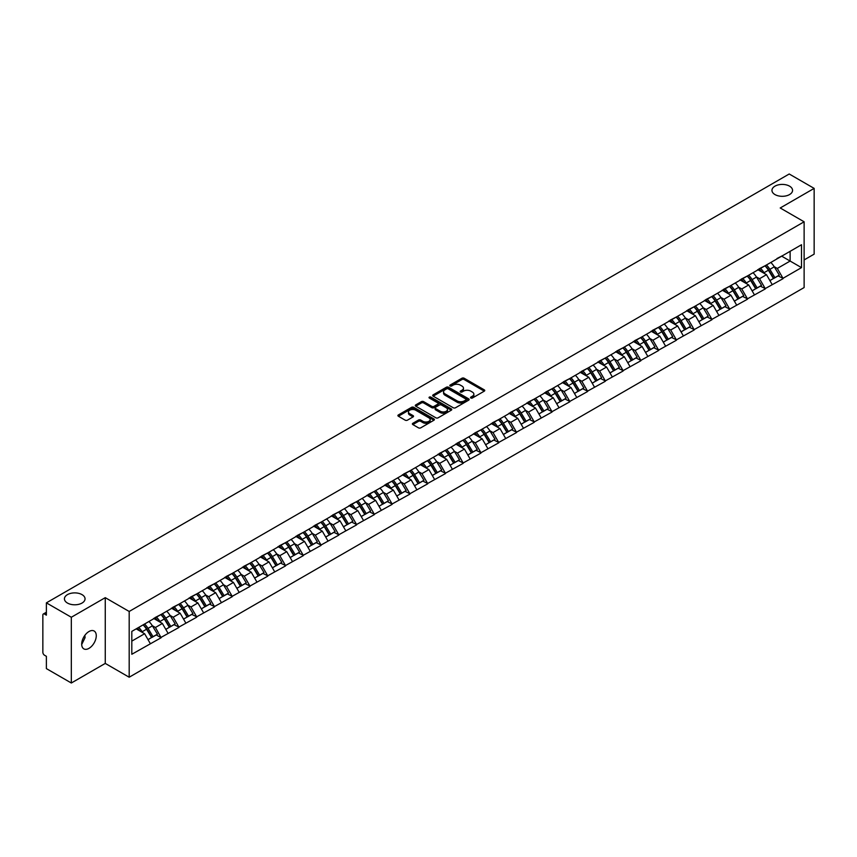 <?xml version="1.0" encoding="UTF-8"?>
<svg xmlns="http://www.w3.org/2000/svg" width="857" height="857" viewBox="0 0 857 857"><rect width="100%" height="100%" fill="white"/><g stroke="black" fill="none" stroke-linecap="round" stroke-linejoin="round"><path stroke-width="1.29" d="M82.026 594.629A10.305 5.956 0 0 0 70.799 593.344A10.305 5.956 0 0 0 64.436 598.839A10.305 5.956 0 0 0 67.457 603.049A10.305 5.956 0 0 0 78.683 604.346A10.305 5.956 0 0 0 85.047 598.839A10.305 5.956 0 0 0 82.026 594.629M789.543 186.151A10.305 5.956 0 0 0 778.317 184.866A10.305 5.956 0 0 0 771.953 190.361A10.305 5.956 0 0 0 774.974 194.571A10.305 5.956 0 0 0 786.201 195.857A10.305 5.956 0 0 0 792.564 190.361A10.305 5.956 0 0 0 789.543 186.151M470.847 398.012A1.103 0.643 0 0 0 472.411 398.012L484.291 391.146A1.585 0.911 0 0 0 484.751 390.503A1.585 0.911 0 0 0 484.291 389.86L464.162 378.237A1.585 0.911 0 0 0 461.934 378.237L450.054 385.104A1.103 0.643 0 0 0 451.618 386.004L453.149 385.114A5.056 2.925 0 0 1 460.305 385.114L461.987 386.078A5.056 2.925 0 0 1 463.466 388.146A5.056 2.925 0 0 1 461.987 390.214L460.445 391.103A1.103 0.643 0 0 0 462.009 392.003L463.551 391.113A5.056 2.925 0 0 1 470.707 391.113L472.378 392.088A5.056 2.925 0 0 1 473.867 394.156A5.056 2.925 0 0 1 472.378 396.213L470.847 397.102A1.103 0.643 0 0 0 470.847 398.012L470.847 397.102M84.875 635.358L85.047 637.672L81.694 644.528M88.978 631.523A10.305 5.956 -60 0 1 94.131 631.009A10.305 5.956 -60 0 1 95.716 639.279A10.305 5.956 -60 0 1 88.978 648.363A10.305 5.956 -60 0 1 83.825 648.867A10.305 5.956 -60 0 1 82.24 640.608A10.305 5.956 -60 0 1 88.978 631.523M412.849 423.294A1.585 0.911 0 0 0 412.388 423.936A1.585 0.911 0 0 0 412.849 424.579L418.495 427.847A1.585 0.911 0 0 0 420.733 427.847L433.921 420.23A1.585 0.911 0 0 0 434.392 419.576A1.585 0.911 0 0 0 433.921 418.934L413.802 407.321A1.585 0.911 0 0 0 411.564 407.321L398.376 414.938A1.585 0.911 0 0 0 397.905 415.581A1.585 0.911 0 0 0 398.376 416.223L405.19 420.166A1.585 0.911 0 0 0 407.429 420.166L413.074 416.898A1.585 0.911 0 0 0 413.535 416.256A1.585 0.911 0 0 0 413.074 415.613L409.689 413.663A4.231 2.442 0 0 1 408.457 411.928A4.231 2.442 0 0 1 411.06 409.678A4.231 2.442 0 0 1 415.677 410.203L428.918 417.852A4.231 2.442 0 0 1 430.16 419.576A4.231 2.442 0 0 1 427.547 421.837A4.231 2.442 0 0 1 422.94 421.312L420.733 420.037A1.585 0.911 0 0 0 418.495 420.037L412.849 423.294L412.849 424.579L418.495 421.344L418.495 420.037M105.261 597.661L71.324 617.254L46.385 602.857L789.211 173.992L814.15 188.39L780.213 207.983L804.123 221.792L129.182 611.469L105.261 597.661L105.261 663.414L129.182 677.223L129.182 611.469M453.267 407.771A1.585 0.911 0 0 0 455.495 407.771L468.693 400.155A1.585 0.911 0 0 0 469.154 399.512A1.585 0.911 0 0 0 468.693 398.859L448.565 387.246A1.585 0.911 0 0 0 446.336 387.246L433.139 394.863A1.585 0.911 0 0 0 432.678 395.505A1.585 0.911 0 0 0 433.139 396.148L453.267 407.771M429.721 398.248A1.103 0.643 0 0 1 430.846 398.398L430.846 397.091L451.307 408.896A1.585 0.911 0 0 1 451.768 409.55A1.585 0.911 0 0 1 451.307 410.192L438.12 417.809A1.585 0.911 0 0 1 435.881 417.809L415.752 406.186L415.752 404.9A1.585 0.911 0 0 0 415.291 405.543A1.585 0.911 0 0 0 415.752 406.186M415.752 404.9L421.398 401.633A1.585 0.911 0 0 1 423.637 401.633L431.799 406.347A1.585 0.911 0 0 0 434.038 406.347L437.777 404.183A1.585 0.911 0 0 0 438.248 403.54A1.585 0.911 0 0 0 437.777 402.897L429.282 397.991A1.103 0.643 0 0 1 430.846 397.091M129.182 677.223L804.123 287.556L804.123 221.792M143.151 624.839A10.787 6.235 -120 0 1 146.847 629.156L151.882 637.458L156.263 634.93L161.127 637.737L155.438 627.485L152.278 625.664M161.127 637.737L131.807 654.277L131.807 631.395L801.509 244.738L801.509 267.63L782.998 278.311L777.31 268.445L774.15 266.623M765.022 265.809A10.787 6.235 -120 0 1 768.718 270.126L773.753 278.429L778.135 275.9L782.998 278.311M782.998 278.707L765.237 288.573L759.538 278.707L756.377 276.886M747.261 276.061A10.787 6.235 -120 0 1 750.957 280.378L755.981 288.691L760.363 286.152L765.237 288.573M765.237 288.959L747.465 298.825L741.766 288.959L738.616 287.138M729.489 286.324A10.787 6.235 -120 0 1 733.185 290.641L738.209 298.943L742.601 296.415L747.465 298.825M747.465 299.222L729.693 309.088L724.004 299.222L720.844 297.4M711.717 296.576A10.787 6.235 -120 0 1 715.413 300.903L720.448 309.206L724.829 306.667L729.693 309.088M729.693 309.484L711.931 319.34L706.232 309.484L703.083 307.663M693.956 306.838A10.787 6.235 -120 0 1 697.652 311.155L702.676 319.457L707.068 316.929L711.931 319.34M711.931 319.736L694.159 329.602L688.471 319.736L685.311 317.915M676.184 317.09A10.787 6.235 -120 0 1 679.88 321.418L684.914 329.72L689.296 327.192L694.159 329.602M694.159 329.999L676.398 339.865L670.699 329.999L667.539 328.177M658.422 327.353A10.787 6.235 -120 0 1 662.118 331.67L667.142 339.972L671.524 337.444L676.398 339.865M676.398 340.25L658.626 350.117L652.927 340.25L649.777 338.429M640.65 337.615A10.787 6.235 -120 0 1 644.346 341.932L649.381 350.234L653.762 347.706L658.626 350.117M658.626 350.513L640.854 360.379L635.166 350.513L632.005 348.692M622.889 347.867A10.787 6.235 -120 0 1 626.574 352.184L631.609 360.497L635.99 357.958L640.854 360.379M640.854 360.776L623.093 370.631L617.394 360.776L614.244 358.944M605.117 358.13A10.787 6.235 -120 0 1 608.813 362.447L613.837 370.749L618.229 368.221L623.093 370.631M623.093 371.027L605.321 380.894L599.632 371.027L596.472 369.206M587.345 368.381A10.787 6.235 -120 0 1 591.041 372.709L596.076 381.011L600.457 378.473L605.321 380.894M605.321 381.29L587.559 391.146L581.86 381.29L578.7 379.469M569.584 378.644A10.787 6.235 -120 0 1 573.279 382.961L578.304 391.263L582.685 388.735L587.559 391.146M587.559 391.542L569.787 401.408L564.088 391.542L560.939 389.721M551.812 388.907A10.787 6.235 -120 0 1 555.507 393.224L560.542 401.526L564.924 398.998L569.787 401.408M569.787 401.804L552.015 411.671L546.327 401.804L543.167 399.983M534.05 399.158A10.787 6.235 -120 0 1 537.735 403.476L542.77 411.788L547.152 409.25L552.015 411.671M552.015 412.056L534.254 421.923L528.555 412.056L525.405 410.235M516.278 409.421A10.787 6.235 -120 0 1 519.974 413.738L524.998 422.04L529.39 419.512L534.254 421.923M534.254 422.319L516.482 432.185L510.793 422.319L507.633 420.498M498.506 419.673A10.787 6.235 -120 0 1 502.202 424.001L507.237 432.303L511.618 429.764L516.482 432.185M516.482 432.581L498.72 442.437L493.021 432.581L489.872 430.76M480.745 429.935A10.787 6.235 -120 0 1 484.441 434.253L489.465 442.555L493.846 440.027L498.72 442.437M498.72 442.833L480.948 452.7L475.249 442.833L472.1 441.012M462.973 440.187A10.787 6.235 -120 0 1 466.669 444.515L471.704 452.817L476.085 450.289L480.948 452.7M480.948 453.096L463.176 462.962L457.488 453.096L454.328 451.275M445.212 450.45A10.787 6.235 -120 0 1 448.897 454.767L453.931 463.069L458.313 460.541L463.176 462.962M463.176 463.348L445.415 473.214L439.716 463.348L436.567 461.527M427.439 460.712A10.787 6.235 -120 0 1 431.135 465.03L436.159 473.332L440.552 470.804L445.415 473.214M445.415 473.61L427.643 483.477L421.955 473.61L418.794 471.789M409.667 470.964A10.787 6.235 -120 0 1 413.363 475.281L418.398 483.594L422.78 481.056L427.643 483.477M427.643 483.862L409.882 493.728L404.183 483.862L401.033 482.041M391.906 481.227A10.787 6.235 -120 0 1 395.602 485.544L400.626 493.846L405.018 491.318L409.882 493.728M409.882 494.125L392.11 503.991L386.411 494.125L383.261 492.304M374.134 491.479A10.787 6.235 -120 0 1 377.83 495.807L382.865 504.109L387.246 501.57L392.11 503.991M392.11 504.387L374.338 514.243L368.649 504.387L365.489 502.566M356.373 501.741A10.787 6.235 -120 0 1 360.058 506.058L365.093 514.361L369.474 511.833L374.338 514.243M374.338 514.639L356.576 524.505L350.877 514.639L347.728 512.818M338.601 512.004A10.787 6.235 -120 0 1 342.297 516.321L347.321 524.623L351.713 522.095L356.576 524.505M356.576 524.902L338.804 534.768L333.116 524.902L329.956 523.081M320.829 522.256A10.787 6.235 -120 0 1 324.524 526.573L329.559 534.886L333.941 532.347L338.804 534.768M338.804 535.154L321.043 545.02L315.344 535.154L312.194 533.333M303.067 532.518A10.787 6.235 -120 0 1 306.763 536.836L311.787 545.138L316.179 542.61L321.043 545.02M321.043 545.416L303.271 555.282L297.572 545.416L294.422 543.595M285.295 542.77A10.787 6.235 -120 0 1 288.991 547.087L294.026 555.4L298.407 552.861L303.271 555.282M303.271 555.679L285.51 565.534L279.81 555.679L276.65 553.858M267.534 553.033A10.787 6.235 -120 0 1 271.23 557.35L276.254 565.652L280.635 563.124L285.51 565.534M285.51 565.931L267.738 575.797L262.038 565.931L258.889 564.11M249.762 563.285A10.787 6.235 -120 0 1 253.458 567.613L258.482 575.915L262.874 573.387L267.738 575.797M267.738 576.193L249.965 586.049L244.277 576.193L241.117 574.372M231.99 573.547A10.787 6.235 -120 0 1 235.686 577.864L240.721 586.167L245.102 583.638L249.965 586.049M249.965 586.445L232.204 596.311L226.505 586.445L223.356 584.624M214.229 583.81A10.787 6.235 -120 0 1 217.924 588.127L222.949 596.429L227.341 593.901L232.204 596.311M232.204 596.708L214.432 606.574L208.744 596.708L205.584 594.887M196.457 594.062A10.787 6.235 -120 0 1 200.152 598.379L205.187 606.692L209.569 604.153L214.432 606.574M214.432 606.96L196.671 616.826L190.972 606.96L187.812 605.138M178.695 604.324A10.787 6.235 -120 0 1 182.391 608.641L187.415 616.944L191.797 614.415L196.671 616.826M196.671 617.222L178.899 627.088L173.2 617.222L170.05 615.401M160.923 614.576A10.787 6.235 -120 0 1 164.619 618.904L169.643 627.206L174.035 624.667L178.899 627.088M178.899 627.485L161.127 637.34M155.096 617.554L161.127 614.458M155.438 627.485L162.38 623.467L153.617 618.411M168.079 633.334L162.38 623.467M172.857 607.292L178.899 604.206M173.2 617.222L180.152 613.216L171.379 608.149M185.84 623.071L180.152 613.216M190.629 597.04L196.671 593.944M190.972 606.96L197.913 602.953L189.151 597.886M203.612 612.819L197.913 602.953M208.401 586.777L214.432 583.681M208.744 596.708L215.685 592.69L206.912 587.634M221.385 602.557L215.685 592.69M226.162 576.515L232.204 573.429M226.505 586.445L233.458 582.439L224.684 577.372M239.146 592.305L233.458 582.439M243.934 566.263L249.965 563.167M244.277 576.193L251.219 572.176L242.456 567.12M256.918 582.042L251.219 572.176M261.696 556L267.738 552.915M262.038 565.931L268.991 561.924L260.217 556.857M274.679 571.78L268.991 561.924M279.468 545.748L285.51 542.652M279.81 555.679L286.752 551.662L277.989 546.595M292.451 561.528L286.752 551.662M297.24 535.486L303.271 532.401M297.572 545.416L304.524 541.41L295.751 536.343M310.223 551.265L304.524 541.41M315.001 525.223L321.043 522.138M315.344 535.154L322.296 531.147L313.523 526.08M327.985 541.013L322.296 531.147M332.773 514.971L338.804 511.875M333.116 524.902L340.058 520.885L331.295 515.828M345.757 530.751L340.058 520.885M350.534 504.709L356.576 501.624M350.877 514.639L357.83 510.633L349.056 505.566M363.518 520.499L357.83 510.633M368.306 494.457L374.338 491.361M368.649 504.387L375.591 500.37L366.828 495.314M381.29 510.236L375.591 500.37M386.078 484.194L392.11 481.109M386.411 494.125L393.363 490.118L384.589 485.051M399.062 499.974L393.363 490.118M403.84 473.942L409.882 470.847M404.183 483.862L411.135 479.856L402.362 474.789M416.823 489.722L411.135 479.856M421.612 463.68L427.643 460.584M421.955 473.61L428.896 469.593L420.134 464.537M434.595 479.459L428.896 469.593M439.373 453.417L445.415 450.332M439.716 463.348L446.668 459.341L437.895 454.274M452.357 469.208L446.668 459.341M457.145 443.165L463.176 440.07M457.488 453.096L464.43 449.079L455.667 444.022M470.129 458.945L464.43 449.079M474.917 432.903L480.948 429.818M475.249 442.833L482.202 438.827L473.428 433.76M487.901 448.682L482.202 438.827M492.679 422.651L498.72 419.555M493.021 432.581L499.974 428.564L491.2 423.497M505.662 438.43L499.974 428.564M510.451 412.388L516.482 409.303M510.793 422.319L517.735 418.312L508.962 413.245M523.434 428.168L517.735 418.312M528.212 402.137L534.254 399.041M528.555 412.056L535.507 408.05L526.734 402.983M541.196 417.916L535.507 408.05M545.984 391.874L552.015 388.778M546.327 401.804L553.268 397.787L544.506 392.731M558.968 407.653L553.268 397.787M563.756 381.611L569.787 378.526M564.088 391.542L571.041 387.535L562.267 382.468M576.74 397.402L571.041 387.535M581.517 371.36L587.559 368.264M581.86 381.29L588.813 377.273L580.039 372.217M594.501 387.139L588.813 377.273M599.289 361.097L605.321 358.012M599.632 371.027L606.574 367.021L597.8 361.954M612.273 376.876L606.574 367.021M617.051 350.845L623.093 347.749M617.394 360.776L624.346 356.758L615.572 351.691M630.034 366.625L624.346 356.758M634.823 340.583L640.854 337.497M635.166 350.513L642.107 346.507L633.344 341.44M647.806 356.362L642.107 346.507M652.584 330.32L658.626 327.235M652.927 340.25L659.879 336.244L651.106 331.177M665.578 346.11L659.879 336.244M670.356 320.068L676.398 316.972M670.699 329.999L677.651 325.981L668.878 320.925M683.34 335.848L677.651 325.981M688.128 309.805L694.159 306.72M688.471 319.736L695.413 315.73L686.639 310.663M701.112 325.596L695.413 315.73M705.889 299.554L711.931 296.458M706.232 309.484L713.185 305.467L704.411 300.411M718.873 315.333L713.185 305.467M723.662 289.291L729.693 286.206M724.004 299.222L730.946 295.215L722.183 290.148M736.645 305.071L730.946 295.215M741.423 279.039L747.465 275.943M741.766 288.959L748.718 284.952L739.945 279.885M754.417 294.819L748.718 284.952M759.195 268.777L765.237 265.681M759.538 278.707L766.49 274.69L757.717 269.634M772.178 284.556L766.49 274.69M776.967 258.514L782.998 255.429M777.31 268.445L790.122 261.053L790.122 251.315L801.509 244.738M781.691 256.179L801.509 267.63M804.123 259.928L814.15 254.143L814.15 188.39M71.324 617.254L71.324 683.008L46.385 668.61L46.385 656.312L44.553 655.262A2.421 1.393 -120 0 1 42.85 652.306L42.85 615.09A2.421 1.393 -120 0 1 43.353 613.976A2.421 1.393 -120 0 1 44.553 614.094L46.385 615.155L46.385 602.857M71.324 683.008L105.261 663.414M131.807 641.122L144.619 633.73L136.188 628.867M150.307 643.596L144.619 633.73M768.472 270.319L769.029 270.641M750.7 280.571L751.268 280.903M732.939 290.834L733.496 291.155M715.167 301.096L715.734 301.418M697.394 311.348L697.962 311.68M679.633 321.611L680.201 321.932M661.861 331.863L662.429 332.195M644.1 342.125L644.657 342.446M626.328 352.377L626.896 352.709M608.556 362.64L609.123 362.961M590.794 372.902L591.362 373.224M573.022 383.154L573.59 383.486M555.261 393.417L555.818 393.738M537.489 403.668L538.057 404.001M519.728 413.931L520.285 414.252M501.956 424.194L502.523 424.515M484.184 434.445L484.751 434.778M466.422 444.708L466.979 445.029M448.65 454.96L449.218 455.292M430.889 465.222L431.446 465.544M413.117 475.474L413.685 475.806M395.345 485.737L395.913 486.058M377.583 495.999L378.141 496.321M359.811 506.251L360.379 506.583M342.05 516.514L342.607 516.835M324.278 526.766L324.846 527.098M306.506 537.028L307.074 537.35M288.745 547.291L289.302 547.612M270.973 557.543L271.54 557.864M253.211 567.805L253.768 568.127M235.439 578.057L236.007 578.389M217.667 588.32L218.235 588.641M199.906 598.572L200.463 598.904M182.134 608.834L182.702 609.156M164.373 619.097L164.93 619.418M146.601 629.349L147.168 629.681M471.286 398.162L472.378 397.53A5.056 2.925 0 0 0 473.867 395.463L473.867 394.156M463.466 388.146L463.466 389.464A5.056 2.925 0 0 1 461.987 391.531L460.895 392.163M484.269 391.167L464.162 379.555A1.585 0.911 0 0 0 461.934 379.555L450.493 386.153M468.693 398.859L468.693 400.155L448.565 388.564A1.585 0.911 0 0 0 446.336 388.564L433.16 396.159L433.139 394.863M465.897 399.962A1.103 0.643 0 0 0 465.897 399.051L448.232 388.853A1.103 0.643 0 0 0 446.668 388.853L445.051 389.796A5.056 2.925 0 0 0 443.562 391.863A5.056 2.925 0 0 0 445.051 393.92L457.124 400.894A5.056 2.925 0 0 0 464.28 400.894L465.897 399.962L465.897 401.28A1.103 0.643 0 0 0 466.219 400.819L466.219 399.512M443.562 391.863L443.562 393.17A5.056 2.925 0 0 0 445.051 395.238L445.051 393.92M465.897 401.28L464.28 402.212A5.056 2.925 0 0 1 457.124 402.212L445.051 395.238M415.774 406.197L421.398 402.951L421.398 401.633M438.248 403.54L438.248 404.858A1.585 0.911 0 0 1 437.777 405.5L434.038 407.664A1.585 0.911 0 0 1 431.799 407.664L423.637 402.951A1.585 0.911 0 0 0 421.398 402.951M430.846 398.398L451.285 410.203M440.273 411.242A4.231 2.442 0 0 0 444.879 411.767A4.231 2.442 0 0 0 447.483 409.517A4.231 2.442 0 0 0 446.251 407.782L441.58 405.093A1.585 0.911 0 0 0 439.341 405.093L435.602 407.257A1.585 0.911 0 0 0 435.142 407.9A1.585 0.911 0 0 0 435.602 408.543L440.273 411.242L440.273 412.549A4.231 2.442 0 0 0 444.879 413.085A4.231 2.442 0 0 0 447.483 410.824L447.483 409.517M435.142 407.9L435.142 409.218A1.585 0.911 0 0 0 435.602 409.86L435.602 408.543M440.273 412.549L435.602 409.86M430.16 419.576L430.16 420.894A4.231 2.442 0 0 1 427.547 423.154A4.231 2.442 0 0 1 422.94 422.619L420.733 421.344A1.585 0.911 0 0 0 418.495 421.344M408.457 411.928L408.457 413.245A4.231 2.442 0 0 0 409.689 414.97L409.689 413.663M413.053 416.92L409.689 414.97M433.921 418.934L433.921 420.23L413.802 408.628A1.585 0.911 0 0 0 411.564 408.628L398.398 416.234L398.376 414.938M770.807 262.467A13.209 7.627 60 0 1 774.267 266.816L769.886 269.355A13.209 7.627 -120 0 0 766.426 264.995M769.886 269.355L774.91 277.657L779.302 275.129L774.267 266.816M773.753 278.429L774.91 277.657M778.135 275.9L779.302 275.129M758.874 268.959A10.787 6.235 60 0 1 761.852 272.023M760.555 268.38A13.209 7.627 60 0 1 764.016 272.74L764.519 273.554M769.918 280.646L773.432 278.514L768.408 270.201A13.209 7.627 -120 0 0 764.937 265.852M773.432 278.514L769.875 280.56M753.035 272.73A13.209 7.627 60 0 1 756.495 277.079L752.114 279.607A13.209 7.627 -120 0 0 748.654 275.258M752.114 279.607L757.149 287.909L761.53 285.381L756.495 277.079M755.981 288.691L757.149 287.909M760.363 286.152L761.53 285.381M741.101 279.221A10.787 6.235 60 0 1 744.08 282.274M742.794 278.643A13.209 7.627 60 0 1 746.254 282.992L746.747 283.817M752.146 290.898L755.66 288.766L750.636 280.464A13.209 7.627 -120 0 0 747.175 276.115M755.66 288.766L752.103 290.823M735.274 282.981A13.209 7.627 60 0 1 738.734 287.331L734.353 289.87A13.209 7.627 -120 0 0 730.882 285.51M734.353 289.87L739.377 298.172L743.758 295.644L738.734 287.331M738.209 298.943L739.377 298.172M742.601 296.415L743.758 295.644M723.34 289.484A10.787 6.235 60 0 1 726.308 292.537M725.022 288.905A13.209 7.627 60 0 1 728.482 293.255L728.975 294.069M734.385 301.161L737.898 299.029L732.864 290.727A13.209 7.627 -120 0 0 729.403 286.367M737.898 299.029L734.342 301.086M717.502 293.244A13.209 7.627 60 0 1 720.962 297.593L716.581 300.121A13.209 7.627 -120 0 0 713.12 295.772M716.581 300.121L721.605 308.434L725.997 305.895L720.962 297.593M720.448 309.206L721.605 308.434M724.829 306.667L725.997 305.895M705.568 299.736A10.787 6.235 60 0 1 708.546 302.789M707.25 299.157A13.209 7.627 60 0 1 710.71 303.517L711.214 304.331M716.613 311.412L720.126 309.281L715.102 300.978A13.209 7.627 -120 0 0 711.642 296.629M720.126 309.281L716.57 311.337M699.741 303.496A13.209 7.627 60 0 1 703.201 307.856L698.809 310.384A13.209 7.627 -120 0 0 695.348 306.035M698.809 310.384L703.843 318.686L708.225 316.158L703.201 307.856M702.676 319.457L703.843 318.686M707.068 316.929L708.225 316.158M687.796 309.998A10.787 6.235 60 0 1 690.774 313.051M689.489 309.42A13.209 7.627 60 0 1 692.949 313.769L693.442 314.594M698.851 321.675L702.365 319.543L697.33 311.241A13.209 7.627 -120 0 0 693.87 306.881M702.365 319.543L698.809 321.6M681.968 313.758A13.209 7.627 60 0 1 685.429 318.108L681.047 320.647A13.209 7.627 -120 0 0 677.587 316.287M681.047 320.647L686.071 328.949L690.463 326.41L685.429 318.108M684.914 329.72L686.071 328.949M689.296 327.192L690.463 326.41M670.035 320.25A10.787 6.235 60 0 1 673.013 323.303M671.717 319.672A13.209 7.627 60 0 1 675.177 324.032L675.68 324.846M681.079 331.927L684.593 329.806L679.569 321.493A13.209 7.627 -120 0 0 676.098 317.144M684.593 329.806L681.036 331.852M664.196 324.01A13.209 7.627 60 0 1 667.667 328.37L663.275 330.898A13.209 7.627 -120 0 0 659.815 326.549M663.275 330.898L668.31 339.201L672.691 336.672L667.667 328.37M667.142 339.972L668.31 339.201M671.524 337.444L672.691 336.672M652.263 330.513A10.787 6.235 60 0 1 655.241 333.566M653.955 329.934A13.209 7.627 60 0 1 657.415 334.284L657.908 335.108M663.307 342.189L666.821 340.058L661.797 331.755A13.209 7.627 -120 0 0 658.337 327.406M666.821 340.058L663.264 342.114M646.435 334.273A13.209 7.627 60 0 1 649.895 338.622L645.514 341.161A13.209 7.627 -120 0 0 642.043 336.801M645.514 341.161L650.538 349.463L654.919 346.935L649.895 338.622M649.381 350.234L650.538 349.463M653.762 347.706L654.919 346.935M634.501 340.775A10.787 6.235 60 0 1 637.469 343.828M636.183 340.197A13.209 7.627 60 0 1 639.643 344.546L640.136 345.36M645.546 352.452L649.06 350.32L644.025 342.018A13.209 7.627 -120 0 0 640.565 337.658M649.06 350.32L645.503 352.366M628.663 344.535A13.209 7.627 60 0 1 632.123 348.885L627.742 351.413A13.209 7.627 -120 0 0 624.282 347.064M627.742 351.413L632.777 359.726L637.158 357.187L632.123 348.885M631.609 360.497L632.777 359.726M635.99 357.958L637.158 357.187M616.729 351.027A10.787 6.235 60 0 1 619.707 354.08M618.411 350.449A13.209 7.627 60 0 1 621.871 354.798L622.375 355.623M627.774 362.704L631.288 360.572L626.263 352.27A13.209 7.627 -120 0 0 622.803 347.921M631.288 360.572L627.731 362.629M610.902 354.787A13.209 7.627 60 0 1 614.362 359.147L609.97 361.675A13.209 7.627 -120 0 0 606.51 357.326M609.97 361.675L615.005 369.978L619.386 367.449L614.362 359.147M613.837 370.749L615.005 369.978M618.229 368.221L619.386 367.449M598.957 361.29A10.787 6.235 60 0 1 601.935 364.343M600.65 360.711A13.209 7.627 60 0 1 604.11 365.061L604.603 365.875M610.013 372.966L613.526 370.835L608.491 362.532A13.209 7.627 -120 0 0 605.031 358.172M613.526 370.835L609.97 372.891M593.13 365.05A13.209 7.627 60 0 1 596.59 369.399L592.208 371.927A13.209 7.627 -120 0 0 588.748 367.578M592.208 371.927L597.233 380.24L601.625 377.701L596.59 369.399M596.076 381.011L597.233 380.24M600.457 378.473L601.625 377.701M581.196 371.542A10.787 6.235 60 0 1 584.174 374.595M582.878 370.963A13.209 7.627 60 0 1 586.338 375.323L586.841 376.137M592.241 383.218L595.754 381.086L590.73 372.784A13.209 7.627 -120 0 0 587.259 368.435M595.754 381.086L592.198 383.143M575.358 375.302A13.209 7.627 60 0 1 578.829 379.662L574.436 382.19A13.209 7.627 -120 0 0 570.976 377.841M574.436 382.19L579.471 390.492L583.853 387.964L578.829 379.662M578.304 391.263L579.471 390.492M582.685 388.735L583.853 387.964M563.424 381.804A10.787 6.235 60 0 1 566.402 384.857M565.117 381.226A13.209 7.627 60 0 1 568.577 385.575L569.069 386.4M574.469 393.481L577.993 391.349L572.958 383.047A13.209 7.627 -120 0 0 569.498 378.698M577.993 391.349L574.426 393.406M557.596 385.564A13.209 7.627 60 0 1 561.056 389.914L556.675 392.452A13.209 7.627 -120 0 0 553.215 388.092M556.675 392.452L561.699 400.755L566.081 398.216L561.056 389.914M560.542 401.526L561.699 400.755M564.924 398.998L566.081 398.216M545.663 392.056A10.787 6.235 60 0 1 548.63 395.109M547.344 391.478A13.209 7.627 60 0 1 550.805 395.838L551.297 396.652M556.707 403.733L560.221 401.612L555.186 393.299A13.209 7.627 -120 0 0 551.726 388.949M560.221 401.612L556.664 403.658M539.824 395.827A13.209 7.627 60 0 1 543.284 400.176L538.903 402.704A13.209 7.627 -120 0 0 535.443 398.355M538.903 402.704L543.938 411.006L548.319 408.478L543.284 400.176M542.77 411.788L543.938 411.006M547.152 409.25L548.319 408.478M527.891 402.319A10.787 6.235 60 0 1 530.869 405.372M529.572 401.74A13.209 7.627 60 0 1 533.033 406.089L533.536 406.914M538.935 413.995L542.449 411.863L537.425 403.561A13.209 7.627 -120 0 0 533.965 399.212M542.449 411.863L538.892 413.92M522.063 406.079A13.209 7.627 60 0 1 525.523 410.428L521.131 412.967A13.209 7.627 -120 0 0 517.671 408.607M521.131 412.967L526.166 421.269L530.547 418.741L525.523 410.428M524.998 422.04L526.166 421.269M529.39 419.512L530.547 418.741M510.119 412.581A10.787 6.235 60 0 1 513.097 415.634M511.811 412.003A13.209 7.627 60 0 1 515.271 416.352L515.764 417.166M521.174 424.258L524.688 422.126L519.653 413.824A13.209 7.627 -120 0 0 516.193 409.464M524.688 422.126L521.131 424.183M504.291 416.341A13.209 7.627 60 0 1 507.751 420.691L503.37 423.219A13.209 7.627 -120 0 0 499.91 418.869M503.37 423.219L508.394 431.532L512.786 428.993L507.751 420.691M507.237 432.303L508.394 431.532M511.618 429.764L512.786 428.993M492.357 422.833A10.787 6.235 60 0 1 495.335 425.886M494.039 422.255A13.209 7.627 60 0 1 497.499 426.604L498.003 427.429M503.402 434.51L506.916 432.378L501.891 424.076A13.209 7.627 -120 0 0 498.431 419.726M506.916 432.378L503.359 434.435M486.519 426.593A13.209 7.627 60 0 1 489.99 430.953L485.598 433.481A13.209 7.627 -120 0 0 482.137 429.132M485.598 433.481L490.632 441.784L495.014 439.255L489.99 430.953M489.465 442.555L490.632 441.784M493.846 440.027L495.014 439.255M474.585 433.096A10.787 6.235 60 0 1 477.563 436.149M476.278 432.517A13.209 7.627 60 0 1 479.738 436.866L480.231 437.681M485.63 444.772L489.154 442.64L484.119 434.338A13.209 7.627 -120 0 0 480.659 429.978M489.154 442.64L485.587 444.697M468.758 436.856A13.209 7.627 60 0 1 472.218 441.205L467.836 443.744A13.209 7.627 -120 0 0 464.376 439.384M467.836 443.744L472.86 452.046L477.253 449.507L472.218 441.205M471.704 452.817L472.86 452.046M476.085 450.289L477.253 449.507M456.824 443.348A10.787 6.235 60 0 1 459.791 446.401M458.506 442.769A13.209 7.627 60 0 1 461.966 447.129L462.459 447.943M467.868 455.024L471.382 452.903L466.347 444.59A13.209 7.627 -120 0 0 462.887 440.241M471.382 452.903L467.826 454.949M450.986 447.108A13.209 7.627 60 0 1 454.446 451.468L450.064 453.996A13.209 7.627 -120 0 0 446.604 449.646M450.064 453.996L455.099 462.298L459.481 459.77L454.446 451.468M453.931 463.069L455.099 462.298M458.313 460.541L459.481 459.77M439.052 453.61A10.787 6.235 60 0 1 442.03 456.663M440.734 453.032A13.209 7.627 60 0 1 444.205 457.381L444.697 458.206M450.096 465.287L453.61 463.155L448.586 454.853A13.209 7.627 -120 0 0 445.126 450.503M453.61 463.155L450.054 465.212M433.224 457.37A13.209 7.627 60 0 1 436.684 461.719L432.292 464.258A13.209 7.627 -120 0 0 428.832 459.898M432.292 464.258L437.327 472.561L441.709 470.032L436.684 461.719M436.159 473.332L437.327 472.561M440.552 470.804L441.709 470.032M421.28 463.873A10.787 6.235 60 0 1 424.258 466.926M422.972 463.283A13.209 7.627 60 0 1 426.432 467.643L426.925 468.458M432.335 475.549L435.849 473.418L430.814 465.105A13.209 7.627 -120 0 0 427.354 460.755M435.849 473.418L432.292 475.464M415.452 467.633A13.209 7.627 60 0 1 418.912 471.982L414.531 474.51A13.209 7.627 -120 0 0 411.071 470.161M414.531 474.51L419.555 482.812L423.947 480.284L418.912 471.982M418.398 483.594L419.555 482.812M422.78 481.056L423.947 480.284M403.518 474.125A10.787 6.235 60 0 1 406.497 477.178M405.2 473.546A13.209 7.627 60 0 1 408.66 477.895L409.164 478.72M414.563 485.801L418.077 483.669L413.053 475.367A13.209 7.627 -120 0 0 409.592 471.018M418.077 483.669L414.52 485.726M397.691 477.885A13.209 7.627 60 0 1 401.151 482.245L396.759 484.773A13.209 7.627 -120 0 0 393.299 480.423M396.759 484.773L401.794 493.075L406.175 490.547L401.151 482.245M400.626 493.846L401.794 493.075M405.018 491.318L406.175 490.547M385.746 484.387A10.787 6.235 60 0 1 388.724 487.44M387.439 483.809A13.209 7.627 60 0 1 390.899 488.158L391.392 488.972M396.802 496.064L400.315 493.932L395.281 485.63A13.209 7.627 -120 0 0 391.82 481.27M400.315 493.932L396.748 495.989M379.919 488.147A13.209 7.627 60 0 1 383.379 492.496L378.998 495.025A13.209 7.627 -120 0 0 375.537 490.675M378.998 495.025L384.022 503.338L388.414 500.799L383.379 492.496M382.865 504.109L384.022 503.338M387.246 501.57L388.414 500.799M367.985 494.639A10.787 6.235 60 0 1 370.963 497.692M369.667 494.06A13.209 7.627 60 0 1 373.127 498.42L373.62 499.235M379.03 506.316L382.543 504.184L377.508 495.882A13.209 7.627 -120 0 0 374.048 491.532M382.543 504.184L378.987 506.241M362.147 498.399A13.209 7.627 60 0 1 365.607 502.759L361.226 505.287A13.209 7.627 -120 0 0 357.765 500.938M361.226 505.287L366.26 513.589L370.642 511.061L365.607 502.759M365.093 514.361L366.26 513.589M369.474 511.833L370.642 511.061M350.213 504.902A10.787 6.235 60 0 1 353.191 507.955M351.895 504.323A13.209 7.627 60 0 1 355.366 508.672L355.859 509.497M361.258 516.578L364.771 514.446L359.747 506.144A13.209 7.627 -120 0 0 356.287 501.784M364.771 514.446L361.215 516.503M344.385 508.662A13.209 7.627 60 0 1 347.846 513.011L343.453 515.55A13.209 7.627 -120 0 0 339.993 511.19M343.453 515.55L348.488 523.852L352.87 521.313L347.846 513.011M347.321 524.623L348.488 523.852M351.713 522.095L352.87 521.313M332.441 515.153A10.787 6.235 60 0 1 335.419 518.206M334.134 514.575A13.209 7.627 60 0 1 337.594 518.935L338.087 519.749M343.496 526.83L347.01 524.709L341.975 516.396A13.209 7.627 -120 0 0 338.515 512.047M347.01 524.709L343.453 526.755M326.613 518.924A13.209 7.627 60 0 1 330.074 523.273L325.692 525.802A13.209 7.627 -120 0 0 322.232 521.452M325.692 525.802L330.716 534.104L335.108 531.576L330.074 523.273M329.559 534.886L330.716 534.104M333.941 532.347L335.108 531.576M314.68 525.416A10.787 6.235 60 0 1 317.658 528.469M316.362 524.838A13.209 7.627 60 0 1 319.822 529.187L320.325 530.012M325.724 537.093L329.238 534.961L324.214 526.659A13.209 7.627 -120 0 0 320.754 522.309M329.238 534.961L325.681 537.018M308.852 529.176A13.209 7.627 60 0 1 312.312 533.525L307.92 536.064A13.209 7.627 -120 0 0 304.46 531.704M307.92 536.064L312.955 544.366L317.336 541.838L312.312 533.525M311.787 545.138L312.955 544.366M316.179 542.61L317.336 541.838M296.908 535.679A10.787 6.235 60 0 1 299.886 538.732M298.6 535.1A13.209 7.627 60 0 1 302.06 539.449L302.553 540.264M307.963 547.355L311.477 545.223L306.442 536.921A13.209 7.627 -120 0 0 302.982 532.561M311.477 545.223L307.909 547.28M291.08 539.439A13.209 7.627 60 0 1 294.54 543.788L290.159 546.316A13.209 7.627 -120 0 0 286.699 541.967M290.159 546.316L295.183 554.629L299.575 552.09L294.54 543.788M294.026 555.4L295.183 554.629M298.407 552.861L299.575 552.09M279.146 545.93A10.787 6.235 60 0 1 282.124 548.983M280.828 545.352A13.209 7.627 60 0 1 284.288 549.701L284.781 550.526M290.191 557.607L293.705 555.475L288.68 547.173A13.209 7.627 -120 0 0 285.21 542.824M293.705 555.475L290.148 557.532M273.308 549.691A13.209 7.627 60 0 1 276.768 554.051L272.387 556.579A13.209 7.627 -120 0 0 268.927 552.229M272.387 556.579L277.422 564.881L281.803 562.353L276.768 554.051M276.254 565.652L277.422 564.881M280.635 563.124L281.803 562.353M261.374 556.193A10.787 6.235 60 0 1 264.352 559.246M263.056 555.615A13.209 7.627 60 0 1 266.527 559.964L267.02 560.778M272.419 567.87L275.933 565.738L270.908 557.436A13.209 7.627 -120 0 0 267.448 553.076M275.933 565.738L272.376 567.795M255.547 559.953A13.209 7.627 60 0 1 259.007 564.302L254.625 566.831A13.209 7.627 -120 0 0 251.155 562.481M254.625 566.831L259.65 575.143L264.031 572.605L259.007 564.302M258.482 575.915L259.65 575.143M262.874 573.387L264.031 572.605M243.602 566.445A10.787 6.235 60 0 1 246.58 569.498M245.295 565.866A13.209 7.627 60 0 1 248.755 570.226L249.248 571.041M254.658 578.121L258.171 575.99L253.136 567.688A13.209 7.627 -120 0 0 249.676 563.338M258.171 575.99L254.615 578.047M237.775 570.205A13.209 7.627 60 0 1 241.235 574.565L236.853 577.093A13.209 7.627 -120 0 0 233.393 572.744M236.853 577.093L241.878 585.395L246.27 582.867L241.235 574.565M240.721 586.167L241.878 585.395M245.102 583.638L246.27 582.867M225.841 576.707A10.787 6.235 60 0 1 228.819 579.761M227.523 576.129A13.209 7.627 60 0 1 230.983 580.478L231.486 581.303M236.886 588.384L240.399 586.252L235.375 577.95A13.209 7.627 -120 0 0 231.915 573.601M240.399 586.252L236.843 588.309M220.013 580.468A13.209 7.627 60 0 1 223.473 584.817L219.081 587.356A13.209 7.627 -120 0 0 215.621 582.996M219.081 587.356L224.116 595.658L228.498 593.13L223.473 584.817M222.949 596.429L224.116 595.658M227.341 593.901L228.498 593.13M208.069 586.959A10.787 6.235 60 0 1 211.047 590.023M209.761 586.381A13.209 7.627 60 0 1 213.222 590.741L213.714 591.555M219.124 598.647L222.638 596.515L217.603 588.202A13.209 7.627 -120 0 0 214.143 583.853M222.638 596.515L219.071 598.561M202.241 590.73A13.209 7.627 60 0 1 205.701 595.079L201.32 597.608A13.209 7.627 -120 0 0 197.86 593.258M201.32 597.608L206.344 605.91L210.736 603.382L205.701 595.079M205.187 606.692L206.344 605.91M209.569 604.153L210.736 603.382M190.308 597.222A10.787 6.235 60 0 1 193.286 600.275M191.989 596.643A13.209 7.627 60 0 1 195.45 600.993L195.942 601.818M201.352 608.899L204.866 606.767L199.842 598.465A13.209 7.627 -120 0 0 196.371 594.115M204.866 606.767L201.309 608.824M184.469 600.982A13.209 7.627 60 0 1 187.929 605.331L183.548 607.87A13.209 7.627 -120 0 0 180.088 603.51M183.548 607.87L188.583 616.172L192.964 613.644L187.929 605.331M187.415 616.944L188.583 616.172M191.797 614.415L192.964 613.644M172.536 607.484A10.787 6.235 60 0 1 175.514 610.538M174.217 606.906A13.209 7.627 60 0 1 177.688 611.255L178.181 612.069M183.58 619.161L187.094 617.029L182.07 608.727A13.209 7.627 -120 0 0 178.61 604.367M187.094 617.029L183.537 619.086M166.708 611.245A13.209 7.627 60 0 1 170.168 615.594L165.787 618.122A13.209 7.627 -120 0 0 162.316 613.773M165.787 618.122L170.811 626.435L175.192 623.896L170.168 615.594M169.643 627.206L170.811 626.435M174.035 624.667L175.192 623.896M154.774 617.736A10.787 6.235 60 0 1 157.742 620.789M156.456 617.158A13.209 7.627 60 0 1 159.916 621.518L160.409 622.332M165.819 629.413L169.332 627.281L164.298 618.979A13.209 7.627 -120 0 0 160.837 614.63M169.332 627.281L165.776 629.338M148.936 621.496A13.209 7.627 60 0 1 152.396 625.856L148.015 628.385A13.209 7.627 -120 0 0 144.554 624.035M148.015 628.385L153.039 636.687L157.431 634.159L152.396 625.856M151.882 637.458L153.039 636.687M156.263 634.93L157.431 634.159M137.291 628.224A10.787 6.235 60 0 1 139.98 631.052M138.684 627.42A13.209 7.627 60 0 1 142.144 631.77L142.648 632.595M148.047 639.676L151.56 637.544L146.536 629.242A13.209 7.627 -120 0 0 143.076 624.882M151.56 637.544L148.004 639.601M46.385 613.044L44.553 614.094M472.378 397.53L472.378 396.213M460.445 392.003L460.445 391.103M461.987 391.531L461.987 390.214M450.054 386.004L450.054 385.104M461.934 379.555L461.934 378.237M464.162 379.555L464.162 378.237M484.291 391.146L484.291 389.86M446.336 388.564L446.336 387.246M448.565 388.564L448.565 387.246M457.124 402.212L457.124 400.894M464.28 402.212L464.28 400.894M423.637 402.951L423.637 401.633M431.799 407.664L431.799 406.347M434.038 407.664L434.038 406.347M437.777 405.5L437.777 404.183M451.307 410.192L451.307 408.896M420.733 421.344L420.733 420.037M422.94 422.619L422.94 421.312M413.074 416.898L413.074 415.613M411.564 408.628L411.564 407.321M413.802 408.628L413.802 407.321M768.408 270.201L764.016 272.74M750.636 280.464L746.254 282.992M732.864 290.727L728.482 293.255M715.102 300.978L710.71 303.517M697.33 311.241L692.949 313.769M679.569 321.493L675.177 324.032M661.797 331.755L657.415 334.284M644.025 342.018L639.643 344.546M626.263 352.27L621.871 354.798M608.491 362.532L604.11 365.061M590.73 372.784L586.338 375.323M572.958 383.047L568.577 385.575M555.186 393.299L550.805 395.838M537.425 403.561L533.033 406.089M519.653 413.824L515.271 416.352M501.891 424.076L497.499 426.604M484.119 434.338L479.738 436.866M466.347 444.59L461.966 447.129M448.586 454.853L444.205 457.381M430.814 465.105L426.432 467.643M413.053 475.367L408.66 477.895M395.281 485.63L390.899 488.158M377.508 495.882L373.127 498.42M359.747 506.144L355.366 508.672M341.975 516.396L337.594 518.935M324.214 526.659L319.822 529.187M306.442 536.921L302.06 539.449M288.68 547.173L284.288 549.701M270.908 557.436L266.527 559.964M253.136 567.688L248.755 570.226M235.375 577.95L230.983 580.478M217.603 588.202L213.222 590.741M199.842 598.465L195.45 600.993M182.07 608.727L177.688 611.255M164.298 618.979L159.916 621.518M146.536 629.242L142.144 631.77M46.385 612.23L43.353 613.976"/></g></svg>
